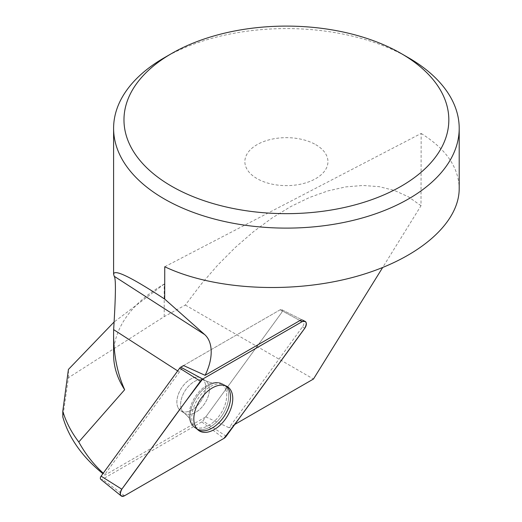 <?xml version="1.0" encoding="UTF-8"?>
<svg xmlns="http://www.w3.org/2000/svg" width="522" height="522" viewBox="0 0 522 522"><rect width="100%" height="100%" fill="white"/><g stroke="black" fill="none" stroke-linecap="round" stroke-linejoin="round"><path stroke-width="0.39" stroke-dasharray="2.61 1.96" d="M104.778 474.544L104.778 475.183L205.792 416.869L281.43 312.913A2.603 1.579 122.8 0 0 281.56 309.618A2.603 1.579 122.8 0 0 280.144 309.794L183.548 365.557A41.473 25.095 -57.2 0 1 179.385 372.003L104.778 474.544L103.258 473.186M234.809 424.432L229.06 427.753L302.519 326.792A5.207 3.152 122.8 0 0 302.78 320.201L281.56 309.618A2.603 1.579 -57.2 0 1 281.43 312.913L202.856 420.902A2.603 1.579 -57.2 0 1 201.766 421.92L102.377 479.294A2.603 1.579 -57.2 0 1 100.785 479.353M164.756 266.749L421.156 133.443L421.006 205.72L382.6 267.616M421.006 205.72L408.491 196.866L394.547 190.491L379.324 186.68L363.018 185.473L345.812 186.889L327.907 190.902L309.513 197.473L290.845 206.523L272.132 217.942L253.581 231.605L235.422 247.343L217.857 264.967L201.094 284.288L185.336 305.063L164.215 316.619L68.415 377.726L62.797 416.928M185.336 305.063L313.461 379.031M205.792 416.869L229.06 427.753M408.596 57.798A172.802 99.767 0 0 0 164.208 57.798M421.156 133.443C446.082 148.985 458.766 167.36 459.203 188.572M164.215 316.619L164.215 284.059A172.802 99.767 0 0 0 113.6 354.608M164.215 284.059L113.946 322.139M68.415 377.726L68.415 369.439M177.774 407.069A19.353 11.712 -57.2 0 1 183.685 385.099A19.353 11.712 -57.2 0 1 201.746 378.274A19.353 11.712 -57.2 0 1 201.107 400.883A19.353 11.712 -57.2 0 1 180.775 410.807A19.353 11.712 -57.2 0 1 177.774 407.069A19.353 11.712 122.8 0 0 180.775 410.807A19.353 11.712 122.8 0 0 201.107 400.883A19.353 11.712 122.8 0 0 201.746 378.274A19.353 11.712 122.8 0 0 183.685 385.099A19.353 11.712 122.8 0 0 177.774 407.069M225.928 385.902A26.074 15.777 122.8 0 0 224.878 385.197A26.074 15.777 122.8 0 0 197.897 398.821A26.074 15.777 122.8 0 0 196.637 429.012A26.074 15.777 122.8 0 0 197.714 429.684M315.771 144.685A41.532 23.979 180 0 1 297.155 184.808A41.532 23.979 180 0 1 246.28 155.439A41.532 23.979 180 0 1 315.771 144.685M183.548 365.557L280.144 309.794A2.603 1.579 -57.2 0 1 281.56 309.618L302.78 320.201M177.682 370.907L179.385 372.003M280.144 309.794L299.948 320.554L280.144 309.794M302.519 326.792L304.77 328.279M227.475 389.405A25.969 15.712 122.8 0 0 223.038 384.14A25.969 15.712 122.8 0 0 196.174 397.705A25.969 15.712 122.8 0 0 194.921 427.779A25.969 15.712 122.8 0 0 219.292 419.186A25.969 15.712 122.8 0 0 227.475 389.405A25.969 15.712 -57.2 0 1 219.292 419.186A25.969 15.712 -57.2 0 1 194.921 427.779A25.969 15.712 -57.2 0 1 196.174 397.705A25.969 15.712 -57.2 0 1 223.038 384.14A25.969 15.712 -57.2 0 1 227.475 389.405M225.543 388.936A25.265 15.288 -57.2 0 1 213.23 422.272A25.265 15.288 -57.2 0 1 189.603 419.277A25.265 15.288 -57.2 0 1 213.1 382.815A25.265 15.288 -57.2 0 1 225.543 388.936A25.265 15.288 122.8 0 0 213.1 382.815A25.265 15.288 122.8 0 0 189.603 419.277A25.265 15.288 122.8 0 0 213.23 422.272A25.265 15.288 122.8 0 0 225.543 388.936M181.525 409.483A19.353 11.712 122.8 0 0 184.527 413.222A19.353 11.712 122.8 0 0 202.582 406.397A19.353 11.712 122.8 0 0 208.493 384.427A19.353 11.712 122.8 0 0 205.492 380.688A19.353 11.712 122.8 0 0 187.437 387.513A19.353 11.712 122.8 0 0 181.525 409.483A19.353 11.712 -57.2 0 1 187.437 387.513A19.353 11.712 -57.2 0 1 205.492 380.688A19.353 11.712 -57.2 0 1 208.493 384.427A19.353 11.712 -57.2 0 1 202.582 406.397A19.353 11.712 -57.2 0 1 184.527 413.222A19.353 11.712 -57.2 0 1 181.525 409.483M201.766 421.92L223.899 438.402M124.51 495.776L102.377 479.294M226.202 436.262L202.856 420.902M198.693 430.493L194.921 427.779C192.246 425.841 190.471 423.009 189.603 419.277C190.465 419.323 188.768 417.306 184.527 413.222L180.775 410.807L184.527 413.222C188.768 417.306 190.465 419.323 189.603 419.277L189.603 419.277C190.471 423.009 192.246 425.841 194.921 427.779L196.637 429.012M227.07 386.463L223.038 384.14C220.173 382.509 216.858 382.065 213.1 382.815C213.498 383.572 210.966 382.867 205.492 380.688L201.746 378.274L205.492 380.688C210.966 382.867 213.498 383.572 213.1 382.815L213.1 382.815C216.858 382.065 220.173 382.509 223.038 384.14L224.878 385.197"/><path stroke-width="0.78" d="M103.258 473.186C93.569 464.397 85.406 453.996 78.776 441.984L124.66 389.725C117.333 373.458 113.646 354.803 113.6 333.767L113.646 329.636C114.918 308.626 116.589 278.454 114.181 276.262L113.6 274.102C114.383 268.974 131.407 277.293 164.678 299.073L164.756 266.749C213.25 289.795 289.847 294.121 352.885 277.378C415.923 260.648 459.216 224.486 459.203 188.572L459.203 128.347A172.802 99.767 0 0 0 421.006 65.785A172.802 99.767 0 0 0 408.596 57.798L401.261 53.57A162.433 93.784 0 0 0 171.542 53.57A162.433 93.784 0 0 0 171.542 186.191A162.433 93.784 0 0 0 401.261 186.191A162.433 93.784 0 0 0 401.261 53.57M121.156 495.9A5.488 3.321 122.8 0 0 124.51 495.776L223.899 438.402A5.488 3.321 122.8 0 0 226.202 436.262L304.77 328.279A5.488 3.321 122.8 0 0 305.05 321.337A5.488 3.321 122.8 0 0 302.068 321.702L202.68 379.076A5.488 3.321 122.8 0 0 200.376 381.21L121.809 489.199A5.488 3.321 122.8 0 0 121.156 495.9L100.785 479.353A2.603 1.579 -57.2 0 1 101.092 476.168L179.666 368.18A2.603 1.579 -57.2 0 1 180.756 367.168L183.548 365.557L205.087 375.311A41.473 25.095 122.8 0 0 204.709 334.602L164.678 299.073M113.946 322.139L68.415 369.439L62.797 411.16L62.797 416.928C68.793 437.769 82.006 456.567 102.429 473.31M62.797 411.16A226.783 130.931 0 0 0 78.776 441.984M205.087 375.311L299.948 320.554A5.207 3.152 122.8 0 1 302.78 320.201L305.05 321.337M382.6 267.616L313.461 379.031L234.809 424.432M171.542 53.57L164.208 57.798A172.802 99.767 0 0 0 113.6 128.347A172.802 99.767 0 0 0 164.215 198.895A172.802 99.767 0 0 0 352.533 220.519A172.802 99.767 0 0 0 459.203 128.347M113.6 333.767L113.6 354.608A172.802 99.767 0 0 0 124.66 389.725M197.714 429.684A26.074 15.777 122.8 0 0 218.718 422.97A26.074 15.777 122.8 0 0 230.541 397.294A26.074 15.777 122.8 0 0 229.328 390.489A26.074 15.777 122.8 0 0 225.928 385.902M195.032 425.704A26.204 15.856 122.8 0 0 198.693 430.493A26.204 15.856 122.8 0 0 223.292 421.822A26.204 15.856 122.8 0 0 231.546 391.774A26.204 15.856 122.8 0 0 227.07 386.463A26.204 15.856 122.8 0 0 202.784 396.263A26.204 15.856 122.8 0 0 195.032 425.704M223.899 438.402C251.526 402.821 277.704 364.793 304.757 328.292C307.373 322.837 306.466 320.638 302.049 321.709L202.68 379.07C175.053 414.657 148.874 452.685 121.822 489.179C119.205 494.641 120.112 496.833 124.53 495.763L223.899 438.402M113.646 329.636L177.682 370.907M114.181 276.262L204.709 334.602M302.068 321.702L299.948 320.554M180.756 367.168L202.68 379.076M101.092 476.168L121.809 489.199M200.376 381.21L179.666 368.18M113.6 274.102L113.6 128.347"/></g></svg>
